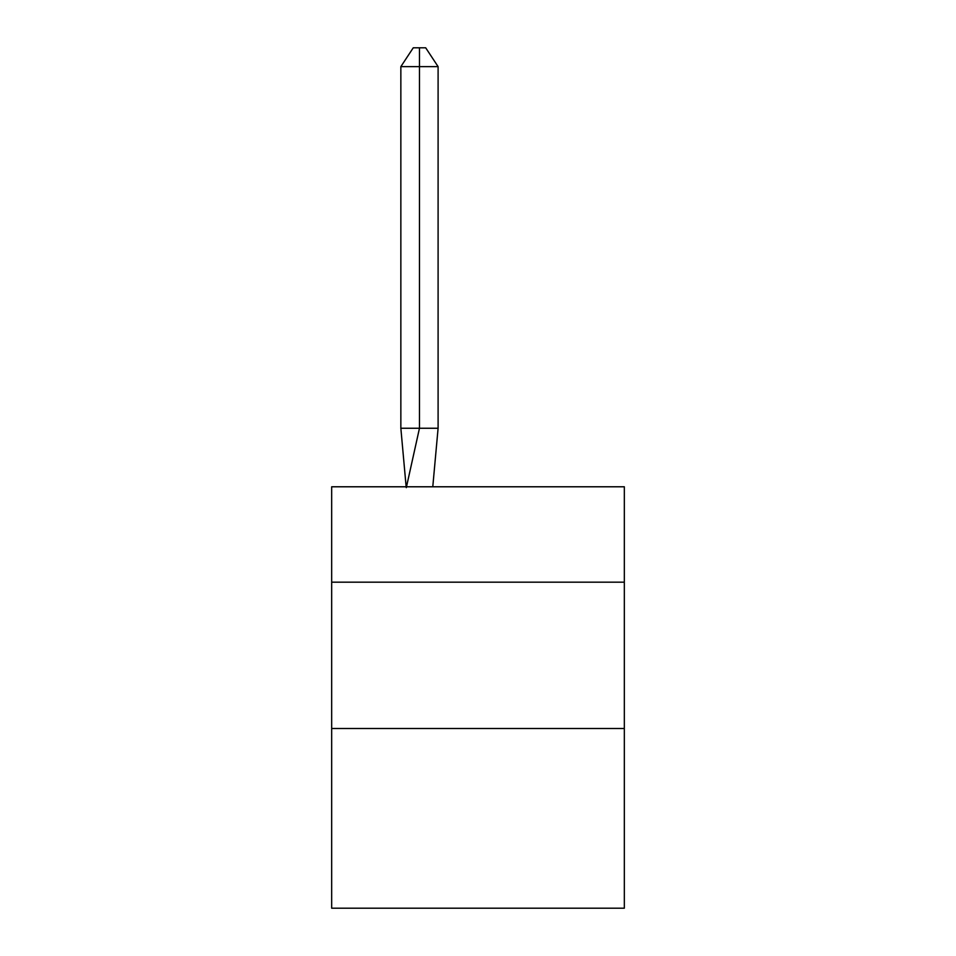 <?xml version="1.0" encoding="UTF-8"?>
<svg xmlns="http://www.w3.org/2000/svg" width="956" height="956" viewBox="0 0 956 956"><rect width="100%" height="100%" fill="white"/><g stroke="black" fill="none" stroke-linecap="round" stroke-linejoin="round"><path stroke-width="1.43" d="M331.672 582.18L624.328 582.18L624.328 486.783L331.672 486.783L331.672 908.2L624.328 908.2L624.328 728.508L331.672 728.508M624.328 728.508L624.328 582.18M432.781 486.783L438.099 428.252L438.099 66.633L419.469 66.633L419.469 428.252L438.099 428.252L426.914 428.252M419.469 47.8L419.469 428.252L400.851 428.252L406.145 486.783L400.851 428.252L406.145 486.783L400.851 428.252L406.145 486.783L400.851 428.252L406.145 486.783L400.851 428.252L406.145 486.783L400.851 428.252L406.145 486.783L400.851 428.252L406.145 486.783L400.851 428.252L406.145 486.783L400.851 428.252L400.851 66.633L413.267 47.8L425.683 47.8L438.099 66.633M400.851 66.633L419.469 66.633L419.469 428.252L419.469 66.633L419.469 428.252L419.469 66.633L419.469 428.252L419.469 66.633L419.469 428.252L419.469 66.633L419.469 428.252L419.469 66.633L419.469 428.252L419.469 66.633L419.469 428.252L419.469 66.633L419.469 428.252L406.3 487.656M400.851 428.252L406.145 486.783"/></g></svg>
